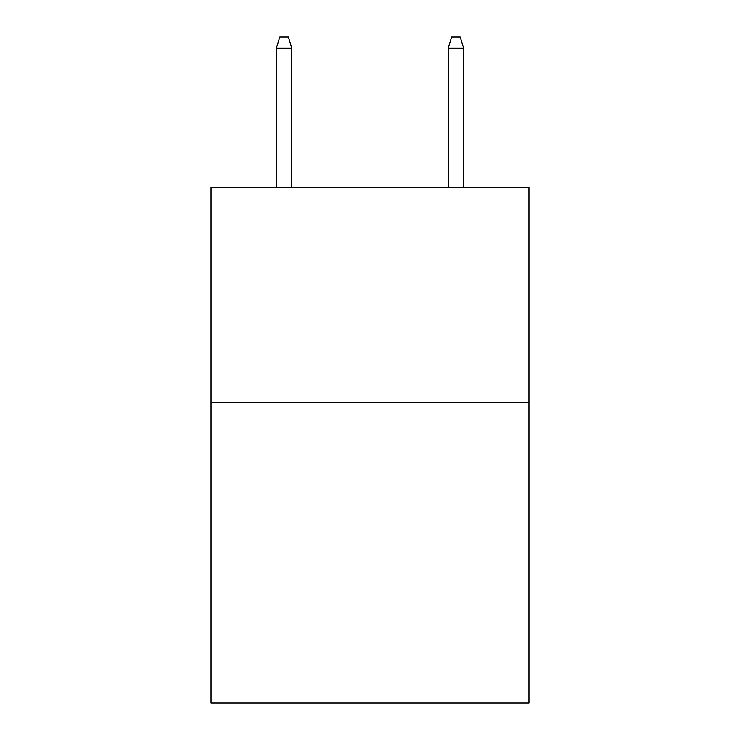 <?xml version="1.0" encoding="UTF-8"?>
<svg xmlns="http://www.w3.org/2000/svg" width="740" height="740" viewBox="0 0 740 740"><rect width="100%" height="100%" fill="white"/><g stroke="black" fill="none" stroke-linecap="round" stroke-linejoin="round"><path stroke-width="1.11" d="M528.943 402.301L528.943 703L211.057 703L211.057 187.516L528.943 187.516L528.943 402.301L211.057 402.301M291.819 187.516L291.819 48.165L276.353 48.165L276.353 187.516M276.353 48.165L279.794 37L288.378 37L291.819 48.165M448.181 48.165L451.622 37L460.206 37L463.647 48.165L448.181 48.165L448.181 187.516M463.647 48.165L463.647 187.516"/></g></svg>
